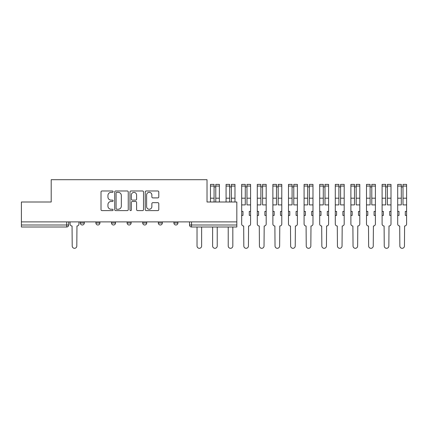 <?xml version="1.0" encoding="UTF-8"?>
<svg xmlns="http://www.w3.org/2000/svg" width="428" height="428" viewBox="0 0 428 428"><rect width="100%" height="100%" fill="white"/><g stroke="black" fill="none" stroke-linecap="round" stroke-linejoin="round"><path stroke-width="0.64" d="M113.11 191.669A0.685 0.685 0 0 0 112.425 190.979L101.992 190.979A0.979 0.979 0 0 0 101.013 191.963L101.013 209.634A0.979 0.979 0 0 0 101.992 210.613L112.425 210.613A0.685 0.685 0 0 0 113.11 209.929A0.685 0.685 0 0 0 112.425 209.239L111.077 209.239A3.14 3.14 0 0 1 107.936 206.098L107.936 204.627A3.14 3.14 0 0 1 111.077 201.486L112.425 201.486A0.685 0.685 0 0 0 113.11 200.796A0.685 0.685 0 0 0 112.425 200.111L111.077 200.111A3.14 3.14 0 0 1 107.936 196.971L107.936 195.5A3.14 3.14 0 0 1 111.077 192.354L112.425 192.354A0.685 0.685 0 0 0 113.11 191.669M173.918 221.902L173.918 222.999L177.92 222.999A2.001 2.001 0 0 1 175.919 225A2.001 2.001 0 0 1 173.918 222.999L173.918 221.902M158.317 221.902L158.317 222.999L162.319 222.999A2.001 2.001 0 0 1 160.318 225A2.001 2.001 0 0 1 158.317 222.999L158.317 221.902M127.116 222.999L127.116 221.902L127.116 222.999A2.001 2.001 0 0 0 129.112 225A2.001 2.001 0 0 1 127.116 222.999L131.112 222.999A2.001 2.001 0 0 1 129.112 225M95.909 222.999L95.909 221.902L95.909 222.999A2.001 2.001 0 0 0 97.91 225A2.001 2.001 0 0 1 95.909 222.999L99.911 222.999A2.001 2.001 0 0 1 97.91 225A2.001 2.001 0 0 0 99.911 222.999L99.911 221.902L99.911 222.999M157.804 197.902A0.979 0.979 0 0 0 158.788 196.923L158.788 191.963A0.979 0.979 0 0 0 157.804 190.979L146.221 190.979A0.979 0.979 0 0 0 145.236 191.963L145.236 209.634A0.979 0.979 0 0 0 146.221 210.613L157.804 210.613A0.979 0.979 0 0 0 158.788 209.634L158.788 203.648A0.979 0.979 0 0 0 157.804 202.663L152.844 202.663A0.979 0.979 0 0 0 151.865 203.648L151.865 206.617A2.627 2.627 0 0 1 149.238 209.239A2.627 2.627 0 0 1 146.611 206.617L146.611 194.981A2.627 2.627 0 0 1 149.238 192.354A2.627 2.627 0 0 1 151.865 194.981L151.865 196.923A0.979 0.979 0 0 0 152.844 197.902L157.804 197.902M21.4 221.902L21.4 202L51.205 202L51.205 179.696L207.024 179.696L207.024 202L236.828 202L236.828 221.902L21.4 221.902L21.4 225L68.705 225L68.705 221.902L68.705 225A2.001 2.001 0 0 1 66.704 227.001L21.4 227.001L21.4 225M128.256 191.963A0.979 0.979 0 0 0 127.271 190.979L115.688 190.979A0.979 0.979 0 0 0 114.709 191.963L114.709 209.634A0.979 0.979 0 0 0 115.688 210.613L127.271 210.613A0.979 0.979 0 0 0 128.256 209.634L128.256 191.963M130.957 190.979L142.54 190.979A0.979 0.979 0 0 1 143.519 191.963L143.519 209.634A0.979 0.979 0 0 1 142.54 210.613L137.581 210.613A0.979 0.979 0 0 1 136.602 209.634L136.602 202.465A0.979 0.979 0 0 0 135.617 201.486L132.327 201.486A0.979 0.979 0 0 0 131.348 202.465L131.348 209.929A0.685 0.685 0 0 1 130.658 210.613A0.685 0.685 0 0 1 129.973 209.929L129.973 191.963A0.979 0.979 0 0 1 130.957 190.979M189.524 221.902L189.524 225L236.828 225L236.828 227.001L191.525 227.001A2.001 2.001 0 0 1 189.524 225L189.524 221.902M236.828 221.902L236.828 225M177.92 222.999L177.92 221.902L177.92 222.999A2.001 2.001 0 0 1 175.919 225M162.319 222.999L162.319 221.902L162.319 222.999A2.001 2.001 0 0 1 160.318 225M146.718 221.902L146.718 222.999A2.001 2.001 0 0 1 144.718 225A2.001 2.001 0 0 1 142.717 222.999A2.001 2.001 0 0 0 144.718 225A2.001 2.001 0 0 0 146.718 222.999L146.718 221.902M142.717 221.902L142.717 222.999L146.718 222.999M131.112 221.902L131.112 222.999M115.512 221.902L115.512 222.999A2.001 2.001 0 0 1 113.511 225A2.001 2.001 0 0 1 111.51 222.999L115.512 222.999M111.51 221.902L111.51 222.999M84.311 221.902L84.311 222.999A2.001 2.001 0 0 1 82.31 225A2.001 2.001 0 0 1 80.309 222.999A2.001 2.001 0 0 0 82.31 225A2.001 2.001 0 0 0 84.311 222.999L84.311 221.902M80.309 221.902L80.309 222.999L84.311 222.999M116.769 192.354A0.685 0.685 0 0 0 116.084 193.044L116.084 208.554A0.685 0.685 0 0 0 116.769 209.239L118.192 209.239A3.14 3.14 0 0 0 121.333 206.098L121.333 195.5A3.14 3.14 0 0 0 118.192 192.354L116.769 192.354M136.602 195.029A2.627 2.627 0 0 0 133.975 192.407A2.627 2.627 0 0 0 131.348 195.029L131.348 199.127A0.979 0.979 0 0 0 132.327 200.111L135.617 200.111A0.979 0.979 0 0 0 136.602 199.127L136.602 195.029M70.058 221.902L70.058 223.999A2.001 2.001 0 0 0 72.059 226L72.209 246.004A2.3 2.3 0 0 0 74.509 248.304A2.3 2.3 0 0 0 76.805 246.004L76.96 226A2.001 2.001 0 0 0 78.955 223.999L78.955 221.902M197.024 227.001L197.024 246.004A2.3 2.3 0 0 0 199.325 248.304A2.3 2.3 0 0 0 201.625 246.004L201.625 227.001M215.776 202L215.776 184.398L219.377 184.398L219.377 202M214.075 186.897L215.776 186.897M212.625 227.001L212.625 246.004A2.3 2.3 0 0 0 214.926 248.304A2.3 2.3 0 0 0 217.226 246.004L217.226 227.001M214.075 202L214.075 184.398L210.474 184.398L210.474 186.062L214.075 186.062M210.474 202L210.474 186.062M231.377 202L231.377 184.398L234.977 184.398L234.977 202M229.676 186.897L231.377 186.897M228.226 227.001L228.226 246.004A2.3 2.3 0 0 0 230.526 248.304A2.3 2.3 0 0 0 232.827 246.004L232.827 227.001M229.676 202L229.676 184.398L226.075 184.398L226.075 186.062L229.676 186.062M226.075 202L226.075 186.062M241.681 215.402L242.981 215.402L242.981 211.4L241.681 211.4L241.681 223.999A2.001 2.001 0 0 0 243.676 226L243.826 246.004A2.3 2.3 0 0 0 246.127 248.304A2.3 2.3 0 0 0 248.427 246.004L248.577 226A2.001 2.001 0 0 0 250.578 223.999L250.578 184.398L246.977 184.398L246.977 186.062L250.578 186.062M250.578 211.4L249.278 211.4L249.278 215.402L250.578 215.402M246.977 186.062L246.977 204.9L250.578 204.9M245.281 186.897L246.977 186.897M241.681 211.4L241.681 204.9L245.281 204.9L245.281 184.398L241.681 184.398L241.681 186.062L245.281 186.062M241.681 204.9L241.681 186.062M257.281 215.402L258.582 215.402L258.582 211.4L257.281 211.4L257.281 223.999A2.001 2.001 0 0 0 259.282 226L259.432 246.004A2.3 2.3 0 0 0 261.733 248.304A2.3 2.3 0 0 0 264.033 246.004L264.183 226A2.001 2.001 0 0 0 266.184 223.999L266.184 184.398L262.583 184.398L262.583 186.062L266.184 186.062M266.184 211.4L264.884 211.4L264.884 215.402L266.184 215.402M262.583 186.062L262.583 204.9L266.184 204.9M260.882 186.897L262.583 186.897M257.281 211.4L257.281 204.9L260.882 204.9L260.882 184.398L257.281 184.398L257.281 186.062L260.882 186.062M257.281 204.9L257.281 186.062M272.882 215.402L274.182 215.402L274.182 211.4L272.882 211.4L272.882 223.999A2.001 2.001 0 0 0 274.883 226L275.033 246.004A2.3 2.3 0 0 0 277.333 248.304A2.3 2.3 0 0 0 279.634 246.004L279.784 226A2.001 2.001 0 0 0 281.785 223.999L281.785 184.398L278.184 184.398L278.184 186.062L281.785 186.062M281.785 211.4L280.484 211.4L280.484 215.402L281.785 215.402M278.184 186.062L278.184 204.9L281.785 204.9M276.483 186.897L278.184 186.897M272.882 211.4L272.882 204.9L276.483 204.9L276.483 184.398L272.882 184.398L272.882 186.062L276.483 186.062M272.882 204.9L272.882 186.062M288.483 215.402L289.783 215.402L289.783 211.4L288.483 211.4L288.483 223.999A2.001 2.001 0 0 0 290.484 226L290.633 246.004A2.3 2.3 0 0 0 292.934 248.304A2.3 2.3 0 0 0 295.234 246.004L295.384 226A2.001 2.001 0 0 0 297.385 223.999L297.385 184.398L293.785 184.398L293.785 186.062L297.385 186.062M297.385 211.4L296.085 211.4L296.085 215.402L297.385 215.402M293.785 186.062L293.785 204.9L297.385 204.9M292.083 186.897L293.785 186.897M288.483 211.4L288.483 204.9L292.083 204.9L292.083 184.398L288.483 184.398L288.483 186.062L292.083 186.062M288.483 204.9L288.483 186.062M304.089 215.402L305.389 215.402L305.389 211.4L304.089 211.4L304.089 223.999A2.001 2.001 0 0 0 306.09 226L306.239 246.004A2.3 2.3 0 0 0 308.54 248.304A2.3 2.3 0 0 0 310.835 246.004L310.99 226A2.001 2.001 0 0 0 312.986 223.999L312.986 184.398L309.385 184.398L309.385 186.062L312.986 186.062M312.986 211.4L311.686 211.4L311.686 215.402L312.986 215.402M309.385 186.062L309.385 204.9L312.986 204.9M307.689 186.897L309.385 186.897M304.089 211.4L304.089 204.9L307.689 204.9L307.689 184.398L304.089 184.398L304.089 186.062L307.689 186.062M304.089 204.9L304.089 186.062M319.689 215.402L320.989 215.402L320.989 211.4L319.689 211.4L319.689 223.999A2.001 2.001 0 0 0 321.69 226L321.84 246.004A2.3 2.3 0 0 0 324.14 248.304A2.3 2.3 0 0 0 326.441 246.004L326.591 226A2.001 2.001 0 0 0 328.592 223.999L328.592 184.398L324.991 184.398L324.991 186.062L328.592 186.062M328.592 211.4L327.292 211.4L327.292 215.402L328.592 215.402M324.991 186.062L324.991 204.9L328.592 204.9M323.29 186.897L324.991 186.897M319.689 211.4L319.689 204.9L323.29 204.9L323.29 184.398L319.689 184.398L319.689 186.062L323.29 186.062M319.689 204.9L319.689 186.062M335.29 215.402L336.59 215.402L336.59 211.4L335.29 211.4L335.29 223.999A2.001 2.001 0 0 0 337.291 226L337.441 246.004A2.3 2.3 0 0 0 339.741 248.304A2.3 2.3 0 0 0 342.042 246.004L342.191 226A2.001 2.001 0 0 0 344.192 223.999L344.192 184.398L340.592 184.398L340.592 186.062L344.192 186.062M344.192 211.4L342.892 211.4L342.892 215.402L344.192 215.402M340.592 186.062L340.592 204.9L344.192 204.9M338.89 186.897L340.592 186.897M335.29 211.4L335.29 204.9L338.89 204.9L338.89 184.398L335.29 184.398L335.29 186.062L338.89 186.062M335.29 204.9L335.29 186.062M350.89 215.402L352.19 215.402L352.19 211.4L350.89 211.4L350.89 223.999A2.001 2.001 0 0 0 352.891 226L353.041 246.004A2.3 2.3 0 0 0 355.342 248.304A2.3 2.3 0 0 0 357.642 246.004L357.792 226A2.001 2.001 0 0 0 359.793 223.999L359.793 184.398L356.192 184.398L356.192 186.062L359.793 186.062M359.793 211.4L358.493 211.4L358.493 215.402L359.793 215.402M356.192 186.062L356.192 204.9L359.793 204.9M354.491 186.897L356.192 186.897M350.89 211.4L350.89 204.9L354.491 204.9L354.491 184.398L350.89 184.398L350.89 186.062L354.491 186.062M350.89 204.9L350.89 186.062M366.496 215.402L367.796 215.402L367.796 211.4L366.496 211.4L366.496 223.999A2.001 2.001 0 0 0 368.497 226L368.647 246.004A2.3 2.3 0 0 0 370.948 248.304A2.3 2.3 0 0 0 373.248 246.004L373.398 226A2.001 2.001 0 0 0 375.393 223.999L375.393 184.398L371.793 184.398L371.793 186.062L375.393 186.062M375.393 211.4L374.093 211.4L374.093 215.402L375.393 215.402M371.793 186.062L371.793 204.9L375.393 204.9M370.097 186.897L371.793 186.897M366.496 211.4L366.496 204.9L370.097 204.9L370.097 184.398L366.496 184.398L366.496 186.062L370.097 186.062M366.496 204.9L366.496 186.062M382.097 215.402L383.397 215.402L383.397 211.4L382.097 211.4L382.097 223.999A2.001 2.001 0 0 0 384.098 226L384.248 246.004A2.3 2.3 0 0 0 386.548 248.304A2.3 2.3 0 0 0 388.849 246.004L388.999 226A2.001 2.001 0 0 0 390.999 223.999L390.999 184.398L387.399 184.398L387.399 186.062L390.999 186.062M390.999 211.4L389.699 211.4L389.699 215.402L390.999 215.402M387.399 186.062L387.399 204.9L390.999 204.9M385.698 186.897L387.399 186.897M382.097 211.4L382.097 204.9L385.698 204.9L385.698 184.398L382.097 184.398L382.097 186.062L385.698 186.062M382.097 204.9L382.097 186.062M397.698 215.402L398.998 215.402L398.998 211.4L397.698 211.4L397.698 223.999A2.001 2.001 0 0 0 399.699 226L399.848 246.004A2.3 2.3 0 0 0 402.149 248.304A2.3 2.3 0 0 0 404.449 246.004L404.599 226A2.001 2.001 0 0 0 406.6 223.999L406.6 184.398L402.999 184.398L402.999 186.062L406.6 186.062M406.6 211.4L405.3 211.4L405.3 215.402L406.6 215.402M402.999 186.062L402.999 204.9L406.6 204.9M401.298 186.897L402.999 186.897M397.698 211.4L397.698 204.9L401.298 204.9L401.298 184.398L397.698 184.398L397.698 186.062L401.298 186.062M397.698 204.9L397.698 186.062M66.704 221.902L66.704 227.001M191.525 221.902L191.525 227.001M215.776 198.196L219.377 198.196M215.776 186.062L219.377 186.062M210.474 198.196L214.075 198.196M231.377 198.196L234.977 198.196M231.377 186.062L234.977 186.062M226.075 198.196L229.676 198.196M246.977 198.196L250.578 198.196M241.681 198.196L245.281 198.196M262.583 198.196L266.184 198.196M257.281 198.196L260.882 198.196M278.184 198.196L281.785 198.196M272.882 198.196L276.483 198.196M293.785 198.196L297.385 198.196M288.483 198.196L292.083 198.196M309.385 198.196L312.986 198.196M304.089 198.196L307.689 198.196M324.991 198.196L328.592 198.196M319.689 198.196L323.29 198.196M340.592 198.196L344.192 198.196M335.29 198.196L338.89 198.196M356.192 198.196L359.793 198.196M350.89 198.196L354.491 198.196M371.793 198.196L375.393 198.196M366.496 198.196L370.097 198.196M387.399 198.196L390.999 198.196M382.097 198.196L385.698 198.196M402.999 198.196L406.6 198.196M397.698 198.196L401.298 198.196"/></g></svg>
